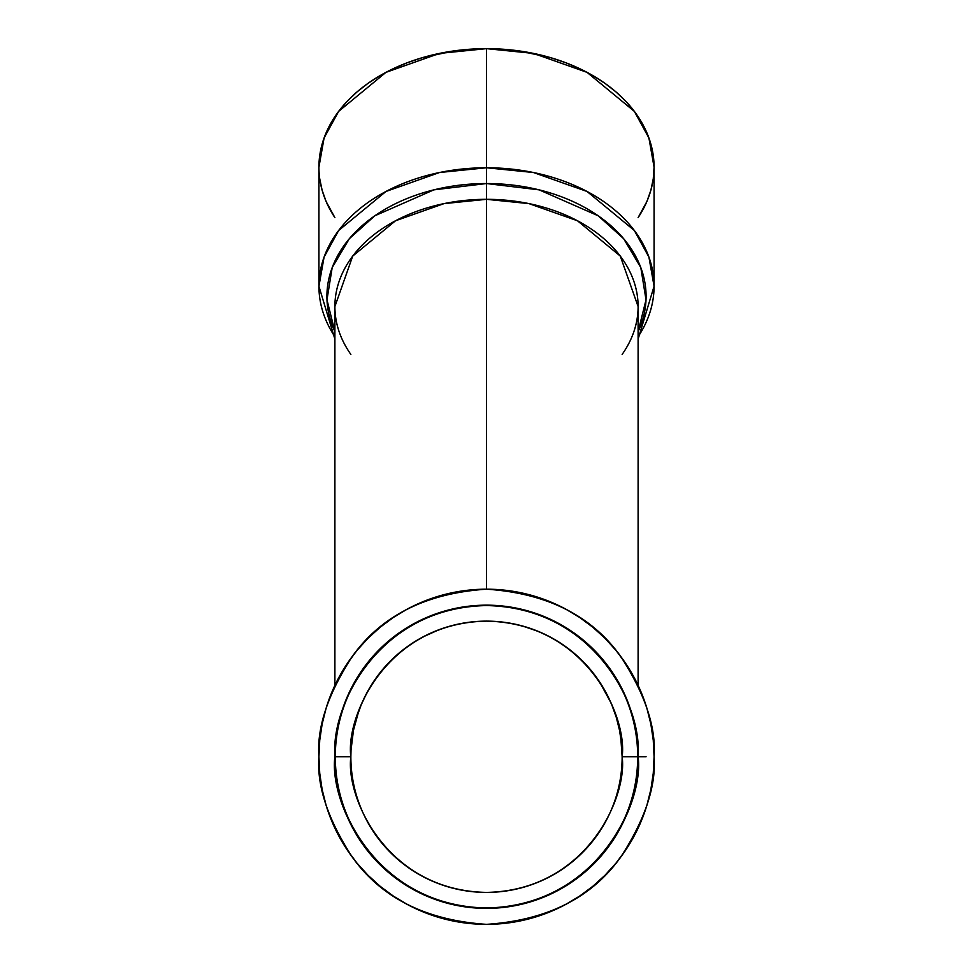<?xml version="1.0" encoding="UTF-8"?>
<svg xmlns="http://www.w3.org/2000/svg" width="973" height="973" viewBox="0 0 973 973"><rect width="100%" height="100%" fill="white"/><g stroke="black" fill="none" stroke-linecap="round" stroke-linejoin="round"><path stroke-width="1.46" d="M603.674 660.558L593.7 649.563L582.681 639.577L570.725 630.711L557.967 623.061L544.515 616.7L530.516 611.689L516.079 608.076L501.363 605.887L486.5 605.157L471.637 605.887L456.921 608.076L442.484 611.689L428.485 616.7L415.033 623.061L402.275 630.711L390.319 639.577L379.3 649.563L369.302 660.594L360.436 672.538L352.798 685.308L346.437 698.748L341.414 712.759L337.801 727.196L335.624 741.913L334.894 756.775L335.624 771.625L337.801 786.342L341.414 800.779L346.437 814.79L352.798 828.242L360.436 841L369.302 852.956L379.3 863.975L390.319 873.961L402.275 882.827L415.033 890.477L428.485 896.838L442.484 901.849L456.921 905.462L471.637 907.651L486.5 908.381L501.363 907.651L516.079 905.462L530.516 901.849L544.515 896.838L557.967 890.477L570.725 882.827L582.681 873.961L593.7 863.975L603.698 852.956L612.564 841L620.202 828.242L626.563 814.79L631.586 800.779L635.199 786.342L637.376 771.625L638.106 756.775L646.096 756.775L638.106 756.775C644.199 801.12 598.711 906.313 486.5 908.381C374.289 906.313 328.801 801.12 334.894 756.775L335.308 756.775C329.227 800.998 374.593 905.899 486.5 907.967C598.407 905.899 643.773 800.998 637.692 756.775L637.923 749.332M597.531 678.862L606.118 692.825L611.81 704.866L616.298 717.393L619.533 730.309L621.492 743.481L622.136 756.775L637.692 756.775C643.773 712.54 598.407 607.639 486.5 605.571C374.593 607.639 329.227 712.54 335.308 756.775C329.227 800.998 374.593 905.899 486.5 907.967C598.407 905.899 643.773 800.998 637.692 756.775C643.773 712.54 598.407 607.639 486.5 605.571C374.593 607.639 329.227 712.54 335.308 756.775L350.864 756.775C345.403 717.089 386.099 622.975 486.5 621.127C586.901 622.975 627.597 717.089 622.136 756.775L638.106 756.775L637.376 741.913L635.199 727.196L631.586 712.759L626.563 698.748L620.202 685.308L612.564 672.538L603.698 660.594M646.096 756.775L638.106 756.775A151.606 151.606 0 0 1 486.5 908.381A151.606 151.606 0 0 1 334.894 756.775L335.308 756.775A151.192 151.192 0 0 0 486.5 907.967A151.192 151.192 0 0 0 637.692 756.775L638.106 756.775A151.606 151.606 0 0 0 486.5 605.157A151.606 151.606 0 0 0 334.894 756.775L350.864 756.775A135.636 135.636 0 0 1 486.5 621.127A135.636 135.636 0 0 1 622.136 756.775C627.597 796.449 586.901 890.563 486.5 892.411C386.099 890.563 345.403 796.449 350.864 756.775L351.022 750.11L350.864 756.775C345.403 717.089 386.099 622.975 486.5 621.127C586.901 622.975 627.597 717.089 622.136 756.775L620.81 737.789M351.508 743.469L351.022 750.11L353.467 730.309L356.787 717.113M366.882 692.825L361.19 704.866L356.702 717.393L361.19 704.866L366.882 692.825L373.717 681.416L381.647 670.725L390.587 660.862L400.45 651.922L411.141 643.992L422.562 637.145L434.59 631.453L447.13 626.977L460.034 623.742L447.13 626.977L434.59 631.453L422.562 637.145L410.667 644.308L400.45 651.922L390.587 660.862L381.671 670.689L373.717 681.416L366.882 692.825L361.372 704.416M386.123 665.532L381.781 670.567M438.957 629.738L422.878 636.974M450.876 625.894L447.203 626.953M463.902 623.024L460.144 623.717M460.034 623.742L473.206 621.783L486.5 621.127L499.794 621.783L513.16 623.778M522.683 626.04L538.41 631.453L525.87 626.977L512.966 623.742L526.016 627.013M561.762 643.931L550.438 637.145L538.41 631.453L550.438 637.145L562.418 644.369M582.304 660.752L591.353 670.725L582.413 660.862L572.55 651.922L582.413 660.862L572.55 651.922L561.859 643.992L572.331 651.74M582.681 661.129L584.724 663.221M586.865 665.532L599.283 681.416L591.438 670.823M638.106 339.139L654.075 286.257A167.575 118.499 180 0 0 486.5 167.77L486.5 48.65L519.193 50.924L550.633 57.675L565.495 62.637L579.604 68.621L592.812 75.553L604.999 83.362L616.043 91.973L625.834 101.314L634.287 111.287L641.329 121.795L646.863 132.754L650.864 144.028L653.272 155.534L654.075 167.149L648.918 137.984L634.36 111.384L587.047 72.355L533.423 53.393L486.5 48.65A167.575 118.499 180 0 1 638.106 217.636L646.863 201.545L650.864 190.27L653.272 178.764L654.075 167.149L654.075 286.257L648.918 257.091L634.36 230.504L587.047 191.462L533.423 172.501L486.5 167.77L486.5 183.544L433.873 189.857L374.751 215.824L349.331 238.713L332.194 267.563L326.977 299.818L334.894 331.647L326.977 299.818L332.194 267.563L349.331 238.713L374.751 215.824L433.873 189.857L486.5 183.544L486.5 199.319L444.053 203.612L395.537 220.762L352.725 256.069L334.894 306.519L334.894 685.369M318.925 167.149L318.925 286.257L324.082 257.091L338.64 230.504L385.953 191.462L439.577 172.501L486.5 167.77L486.5 48.65L439.577 53.393L385.953 72.355L338.64 111.384L324.082 137.984L318.925 167.149L319.728 155.534L322.136 144.028L326.137 132.754L331.671 121.795L338.713 111.287L347.166 101.314L356.957 91.973L368.001 83.362L380.188 75.553L393.396 68.621L407.505 62.637L422.367 57.675L453.807 50.924L486.5 48.65L486.5 183.544L539.127 189.857L598.249 215.824L623.669 238.713L640.806 267.563L646.023 299.818L638.106 331.647L646.023 299.818L640.806 267.563L623.669 238.713L598.249 215.824L539.127 189.857L486.5 183.544L486.5 589.188L502.932 590.003L519.193 592.411L535.15 596.413L550.633 601.946L565.495 608.976L579.604 617.429L592.812 627.232L604.999 638.276L616.043 650.463L625.834 663.671L634.287 677.78L641.329 692.642L646.863 708.125L650.864 724.082L653.272 740.344L654.075 756.775L653.272 773.194L650.864 789.468L646.863 805.413L641.329 820.896L634.287 835.771L625.834 849.867L616.043 863.087L604.999 875.262L592.812 886.306L579.604 896.109L565.495 904.562L550.633 911.592L535.15 917.138L519.193 921.127L502.932 923.547L486.5 924.35L470.068 923.547L453.807 921.127L437.85 917.138L422.367 911.592L407.505 904.562L393.396 896.109L380.188 886.306L368.001 875.262L356.957 863.087L347.166 849.867L338.713 835.771L331.671 820.896L326.137 805.413L322.136 789.468L319.728 773.194L318.925 756.775C316.687 727.646 327.852 694.126 352.433 656.228C381.538 615.556 426.223 593.214 486.5 589.188C546.777 593.214 591.462 615.556 620.567 656.228C645.148 694.126 656.313 727.646 654.075 756.775A167.575 167.575 0 0 1 654.075 757.201M638.106 685.369L638.106 306.519L620.275 256.069L577.463 220.762L528.947 203.612L486.5 199.319L486.5 589.188L470.068 590.003L453.807 592.411L437.85 596.413L422.367 601.946L407.505 608.976L393.396 617.429L380.188 627.232L368.001 638.276L356.957 650.463L347.166 663.671L338.713 677.78L331.671 692.642L326.137 708.125L322.136 724.082L319.728 740.344L318.925 756.775A167.575 167.575 0 0 1 486.5 589.188A167.575 167.575 0 0 1 654.075 756.775C656.313 785.892 645.148 819.412 620.567 857.322C591.462 897.994 546.777 920.336 486.5 924.35C426.223 920.336 381.538 897.994 352.433 857.322C327.852 819.412 316.687 785.892 318.925 756.775A167.575 167.575 0 0 0 318.925 757.201M486.22 605.157L473.754 605.692M617.283 680.078L616.541 678.826M358.66 711.421L353.467 730.309M619.533 730.309L616.298 717.393L611.883 705.024M610.862 702.628L599.283 681.416L606.179 692.934M428.485 616.7L415.033 623.061M352.798 685.308L346.437 698.748M326.137 805.413L331.671 820.896M393.396 896.109L407.505 904.562M535.15 917.138L550.633 911.592M625.834 849.867L634.287 835.771M369.302 852.956L360.436 841M638.106 306.519L620.275 256.069L577.463 220.762L528.947 203.612L486.5 199.319L444.053 203.612L395.537 220.762L352.725 256.069L334.894 306.519M319.728 178.764L322.136 190.27L326.137 201.545L334.894 217.636A167.575 118.499 180 0 1 486.5 48.65M334.894 339.139L318.925 286.257A167.575 118.499 0 0 1 486.5 167.77L486.5 199.319A151.606 107.2 180 0 0 350.864 354.415M619.497 730.127L618.183 724.265M616.298 717.393L614.352 711.458M609.122 698.772L607.809 696.084M599.222 681.331L595.208 675.651M561.859 643.992L556.592 640.648M550.438 637.145L545.488 634.627M538.665 631.562L532.328 629.105M416.189 640.781L411.36 643.846M395.354 656.313L390.587 660.862M377.792 675.639L373.766 681.343M372.051 683.97L369.898 687.473M354.829 724.204L353.479 730.212M352.202 737.704L351.545 743.141M622.136 756.775C627.597 796.449 586.901 890.563 486.5 892.411C386.099 890.563 345.403 796.449 350.864 756.775L335.308 756.775A151.192 151.192 0 0 1 486.5 605.571A151.192 151.192 0 0 1 637.692 756.775L622.136 756.775A135.636 135.636 0 0 1 486.5 892.411A135.636 135.636 0 0 1 350.864 756.775M334.894 331.647A159.596 112.856 0 0 1 486.5 183.544A159.596 112.856 0 0 1 638.106 331.647M638.106 336.743A167.575 118.499 180 0 0 486.5 167.77A167.575 118.499 0 0 0 334.894 336.743M622.136 354.415A151.606 107.2 180 0 0 486.5 199.319L486.5 589.188M654.075 756.775A167.575 167.575 0 0 1 486.5 924.35A167.575 167.575 0 0 1 318.925 756.775M638.106 756.775A151.606 151.606 0 0 0 486.5 605.157A151.606 151.606 0 0 0 334.894 756.775"/></g></svg>
